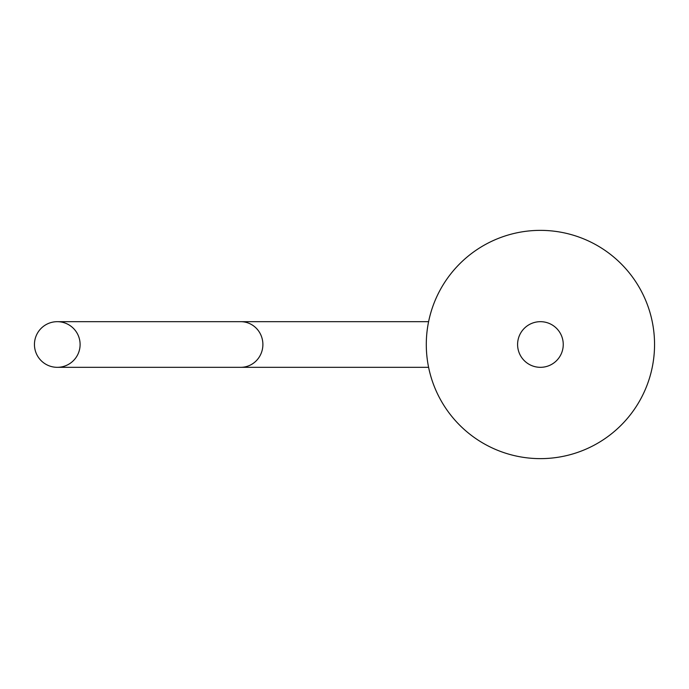 <?xml version="1.0" encoding="UTF-8"?>
<svg xmlns="http://www.w3.org/2000/svg" width="689" height="689" viewBox="0 0 689 689"><rect width="100%" height="100%" fill="white"/><g stroke="black" fill="none" stroke-linecap="round" stroke-linejoin="round"><path stroke-width="1.03" d="M563.249 344.5A22.823 22.823 0 0 1 540.417 367.323A22.823 22.823 0 0 1 517.594 344.5A22.823 22.823 0 0 1 540.417 321.677A22.823 22.823 0 0 1 563.249 344.5M34.467 345.292L34.45 344.5A22.823 22.823 0 0 0 57.273 367.323A22.823 22.823 0 0 0 80.105 344.5L80.088 345.292M80.088 343.708L80.105 344.5A22.823 22.823 0 0 0 57.273 321.677A22.823 22.823 0 0 0 34.45 344.5L34.467 343.708M654.55 344.5A114.133 114.133 0 0 1 540.417 458.633A114.133 114.133 0 0 1 426.293 344.5A114.133 114.133 0 0 1 540.417 230.367A114.133 114.133 0 0 1 654.55 344.5A114.133 114.133 0 0 0 540.417 230.367A114.133 114.133 0 0 0 426.293 344.5M57.273 367.323L240.762 367.323A22.823 22.126 -90 0 0 262.888 344.5A22.823 22.126 -90 0 0 240.762 321.677L428.601 321.677M240.762 321.677L57.273 321.677M240.762 367.323L428.601 367.323"/></g></svg>
